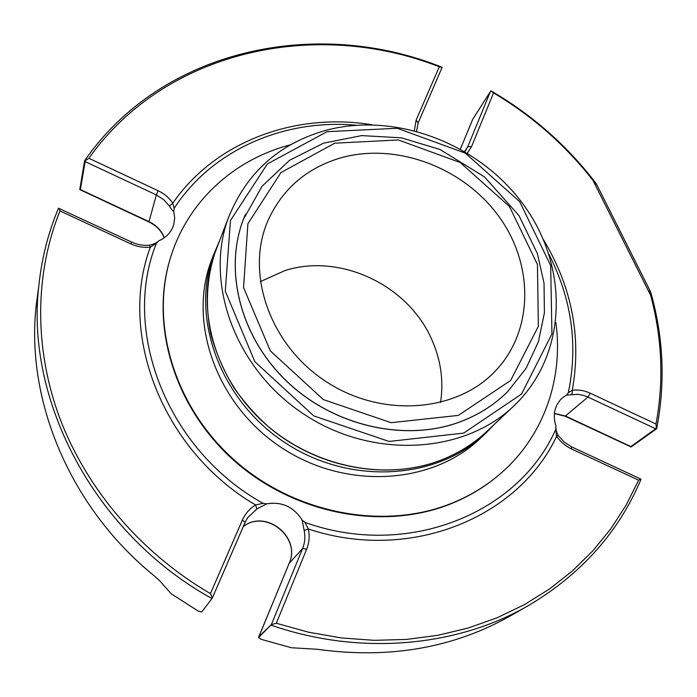 <?xml version="1.0" encoding="UTF-8"?>
<svg xmlns="http://www.w3.org/2000/svg" width="697" height="697" viewBox="0 0 697 697"><rect width="100%" height="100%" fill="white"/><g stroke="black" fill="none" stroke-linecap="round" stroke-linejoin="round"><path stroke-width="1.05" d="M341.33 157.705C306.636 167.846 282.041 189.114 267.561 221.507C245.196 273.869 270.035 345.381 326.335 381.756C382.374 418.522 457.546 412.127 496.055 370.281C534.468 329.211 533.588 262.664 497.763 214.937C462.111 167.036 396.227 142.493 341.33 157.705M440.53 402.535C443.841 380.919 440.861 359.8 431.591 339.178C407.937 284.942 340.084 252.889 284.907 270.593L260.26 281.658M38.64 287.661L36.174 305.73C25.545 400.252 70.04 507.834 154.647 576.175L159.691 580.784L171.227 593.783L198.053 610.999L201.66 612.062L212.332 598.035L245.109 522.375L242.417 520.014L210.433 593.626L212.202 597.573M640.534 478.944L641.022 479.318C618.823 531.863 581.646 573.736 529.485 604.952C457.946 646.799 360.811 656.226 271.386 625.261L272.013 624.46L271.333 624.608L258.57 637.589L261.236 639.341L291.485 647.757L317.362 649.282C389.484 659.292 454.2 647.94 511.528 615.233L527.707 605.972M258.57 637.589L258.718 637.014M211.94 598.54C94.757 533.98 25.066 400.461 38.849 285.509C41.724 258.23 48.276 232.467 58.513 208.22L131.759 242.155L130.679 243.837C137.013 246.721 143.573 247.836 150.36 247.174L149.567 245.187C143.425 245.78 137.501 244.769 131.768 242.155M164.231 237.816C161.425 230.838 156.337 225.558 148.975 221.968L79.78 189.584L84.511 161.216L85.156 161.599L85.435 160.598L84.511 161.216M80.399 189.959L79.746 189.209M441.976 67.722L418.191 122.803M84.625 160.763C161.843 48.773 316.726 16.632 442.107 67.304M472.496 119.814L472.906 119.013M491.124 91.08L490.383 91.647L491.124 91.08L493.537 92.919C532.264 115.92 565.424 145.098 593.008 180.436L650.589 295.136C649.578 291.938 649.325 290.309 649.813 290.266L650.893 292.81C663.57 337.845 665.487 383.132 656.652 428.672L656.356 428.01L655.642 428.768L656.652 428.672M490.976 90.837C532.046 114.761 566.975 145.499 595.752 183.041L596.893 184.932L593.008 180.436M656.304 428.995L631.107 446.943L565.11 416.222L554.376 413.548M631.543 446.803L630.428 446.716M210.433 593.626C141.273 553.348 86.811 489.294 59.994 418.705C33.578 347.942 34.902 273.041 59.977 210.93L130.679 243.837M59.167 208.368L59.977 210.93M549.009 254.405C571.767 299.161 578.205 345.259 568.308 392.707L566.53 395.06L561.93 398.24C554.524 405.523 552.521 414.776 555.918 426.006L555.805 429.213C519.335 512.896 407.867 559.412 304.911 522.375L302.106 520.032C293.629 506.771 281.806 501.387 266.629 503.87L263.057 503.321C166.539 449.844 121.112 329.733 156.459 243.148L158.716 240.874C166.444 237.477 171.462 232.031 173.762 224.547L174.677 217.961L173.745 211.269C172.908 211.104 171.479 209.388 169.449 206.12L163.76 199.699L156.346 194.933L158.149 190.743L88.885 158.289L85.435 160.598M88.885 158.289C165.485 49.879 316.185 18.41 439.293 66.799L416.144 120.093L418.104 123.012M441.933 67.4L439.293 66.799M650.589 295.136C662.15 337.888 663.962 380.858 656.025 424.046L590.167 393.178L587.954 397.063L583.433 395.365L577.647 394.319L566.53 395.06M656.356 428.01L656.025 424.046M289.055 563.603L258.787 636.84L271.333 624.608L302.603 548.539C304.929 542.728 305.443 536.699 304.153 530.461L308.362 529.006C410.176 562.888 518.533 517.592 556.598 436.313C560.51 441.872 565.467 446.08 571.488 448.938L638.661 480.189L640.613 478.97M638.661 480.189L626.133 505.116L610.868 528.727L592.938 550.743L572.464 570.895L549.567 588.939L524.449 604.613L497.318 617.69L468.436 627.962L438.073 635.255L406.56 639.419L374.254 640.334L341.513 637.955L308.736 632.249L276.317 623.249L306.654 549.184C309.241 542.693 309.817 535.967 308.362 529.006L304.911 522.375M272.013 624.46L276.317 623.249M266.629 503.87L256.871 508.949L255.599 504.994L263.057 503.321M169.449 206.12L172.769 203.219L174.206 208.237C212.576 149.306 284.55 118.734 356.001 125.216M568.308 392.707L572.298 390.32L571.932 394.511M555.805 429.213L556.598 436.313L558.166 435.442L564.195 442.081L571.636 446.873L571.488 448.938M304.153 530.461L302.106 520.032M156.459 243.148L150.36 247.174C117.871 333.393 161.983 450.21 255.599 504.994C249.657 508.61 245.266 513.611 242.417 520.014M173.745 211.269L174.206 208.237M171.096 255.843L169.789 260.059C150.09 326.022 174.625 407.797 234.166 460.7C293.646 513.611 381.137 530.687 448.241 504.855C466.999 497.641 483.735 487.822 498.442 475.389M506.771 392.516C493.354 405.628 477.367 415.569 458.809 422.338C404.312 442.142 333.471 425.945 286.955 381.564C240.36 337.209 223.685 270.654 243.375 219.381L244.577 216.34M219.642 240.613L213.395 255.285C190.255 318.224 220.261 400.775 285.735 443.144C350.966 485.879 438.308 479.728 486.14 432.872L493.851 424.804M213.003 256.296L210.825 262.002C187.859 324.453 217.525 406.255 282.32 448.18C346.879 490.479 433.403 484.319 480.869 437.829L484.023 434.858M290.449 144.81C233.861 159.395 186.726 202.069 170.016 259.38C150.291 325.394 174.86 407.248 234.462 460.203C294.003 513.175 381.59 530.269 448.746 504.419C467.914 497.039 484.964 486.959 499.888 474.16C543.756 436.714 563.655 378.689 555.866 322.554M256.871 508.949L247.653 517.714L245.074 522.419L212.35 597.965M148.975 221.968L149.01 221.62C156.416 225.218 161.53 230.594 164.335 237.747M80.364 189.575L149.01 221.62L156.346 194.933L85.156 161.599L80.364 189.575M464.89 151.537L467.739 146.745L490.383 91.647L472.636 119.483L460.447 148.984M464.681 151.415L467.739 146.745L471.555 146.597L493.537 92.919M554.394 413.373L565.528 416.057L630.907 446.577L655.642 428.768L587.954 397.063L565.11 416.222M243.288 526.566C265.827 508.662 301.435 537.204 289.133 563.411L302.603 548.539L306.654 549.184M247.653 517.714L245.126 522.297M371.754 124.746C295.528 112.217 215.617 141.134 172.769 203.219C169.171 197.835 164.292 193.679 158.149 190.743M416.144 120.093L414.323 130.522M467.434 153.061L471.555 146.597M590.167 393.178C584.243 390.451 578.292 389.501 572.298 390.32C581.699 337.592 572.08 287.373 543.442 239.655M458.286 415.412L510.648 380.475L538.354 326.353L537.439 264.477L509.437 206.495L460.151 162.479L398.344 139.949L334.743 143.19L280.952 172.568L247.888 223.763L243.541 287.556L270.331 350.87L323.391 399.608L391.104 422.687L458.286 415.412M458.861 422.277C477.907 415.325 494.234 405.053 507.834 391.47L526.122 368.26L538.433 341.643L544.418 312.848L544.017 283.104L537.396 253.612L518.995 215.634L484.467 176.89L440.007 149.48L401.315 137.814L361.682 135.593L323.582 143.155L289.569 160.301L262.107 186.186L243.41 219.302C223.711 270.575 240.395 337.139 286.99 381.494C333.514 425.884 404.365 442.081 458.861 422.277M245.422 214.319L243.375 219.381M327.041 131.681L397.246 128.265L465.326 153.148L519.657 201.616L550.674 265.522L551.937 333.915L521.565 394.023L463.679 433.098L389.092 441.454L313.772 415.9L254.823 361.647L225.297 291.215L230.472 220.452L267.413 163.926L327.041 131.681M228.18 218.396C246.102 173.135 278.617 143.8 325.743 130.374C396.515 111.407 480.329 144.07 524.519 206.12C568.944 267.901 567.593 353.893 514.822 405.027C465.239 453.738 373.627 459.863 304.885 414.82C235.891 370.177 204.09 283.714 228.18 218.396L214.955 252.819C195.474 306.602 213.317 375.282 261.584 420.57C309.79 465.884 382.714 481.784 438.997 460.856C457.772 453.852 474.047 443.728 487.822 430.485L512.635 407.092M217.159 247.087L214.955 252.819C206.556 278.643 205.179 305.756 210.834 334.185C215.931 352.778 223.641 370.656 233.948 387.811C244.569 402.805 256.461 416.126 269.617 427.758C317.64 467.835 385.763 480.582 438.944 460.891C457.737 453.878 474.03 443.745 487.822 430.485M494.208 372.189L496.055 370.281M243.27 526.601C265.679 508.801 301.365 537.474 289.081 563.49L258.509 637.694M38.849 285.509L36.174 305.73M416.579 131.114L418.148 122.925L442.098 67.365M490.723 91.072L472.784 119.187L460.429 148.975M649.682 290.022L596.981 185.106M640.587 478.961L571.636 446.873M157.304 241.824C157.252 242.661 154.673 243.776 149.567 245.187M173.762 224.547L173.431 225.601M466.171 149.759L465.892 150.195M556.11 428.254C555.683 429.396 556.363 431.791 558.166 435.442M210.825 262.002L213.395 255.285M169.789 260.059L170.016 259.38"/></g></svg>
